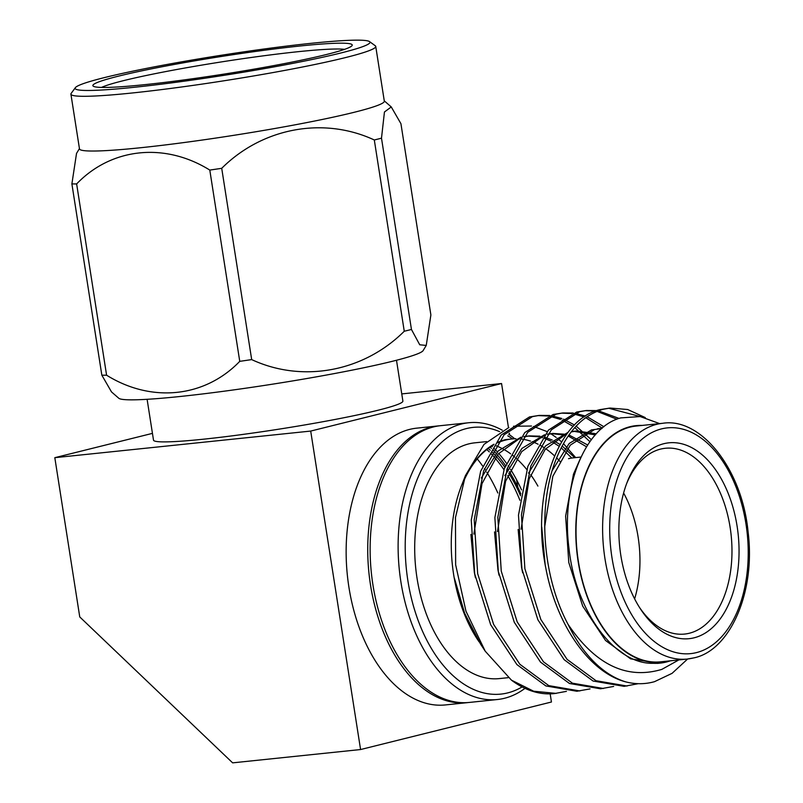 <?xml version="1.0" encoding="UTF-8"?>
<svg xmlns="http://www.w3.org/2000/svg" width="803" height="803" viewBox="0 0 803 803"><rect width="100%" height="100%" fill="white"/><g stroke="black" fill="none" stroke-linecap="round" stroke-linejoin="round"><path stroke-width="1.2" d="M76.636 183.927L106.588 375.202A178.758 12.135 171.1 0 1 101.84 375.172L111.507 391.924L118.784 398.248A154.276 10.469 -8.9 0 0 253.035 387.136A154.276 10.469 -8.9 0 0 423.131 350.59L426.242 345.441L430.88 314.957L400.928 123.682L391.262 106.94L384.446 111.998L381.495 138.176A178.758 12.135 171.1 0 1 374.308 139.973C323.338 116.294 262.28 127.858 221.718 168.319A178.758 12.135 171.1 0 1 215.746 169.202A178.758 12.135 171.1 0 1 209.794 170.075C164.665 142.041 111.386 147.792 76.636 183.927A178.758 12.135 171.1 0 1 71.889 183.897L76.526 153.413L79.437 148.595M381.495 138.176L411.447 329.461L419.738 344.778L426.242 345.441M411.447 329.461A178.758 12.135 171.1 0 1 404.26 331.248L374.308 139.973M106.588 375.202C151.365 403.066 204.705 397.726 239.746 361.35A178.758 12.135 -8.9 0 0 245.698 360.477A178.758 12.135 -8.9 0 0 251.68 359.593C302.249 383.121 363.378 371.98 404.26 331.248M75.362 87.668L71.156 93.399A154.276 10.469 -8.9 0 0 70.915 94.152L79.487 148.896A154.276 10.469 -8.9 0 0 214.07 138.327A154.276 10.469 -8.9 0 0 384.316 101.158L375.744 46.423A154.276 10.469 -8.9 0 0 375.282 45.771L369.531 41.595A149.228 10.128 171.1 0 1 205.307 78.182A149.228 10.128 171.1 0 1 75.362 87.668A149.228 10.128 171.1 0 1 239.796 52.446A149.228 10.128 171.1 0 1 369.531 41.595M70.915 94.152A154.276 10.469 -8.9 0 0 205.498 83.592A154.276 10.469 -8.9 0 0 375.744 46.423M207.385 76.626A131.26 8.903 171.1 0 1 145.012 84.626A131.26 8.903 171.1 0 1 93.268 86.172A131.26 8.903 171.1 0 1 237.728 53.992A131.26 8.903 171.1 0 1 352.025 45.651A131.26 8.903 171.1 0 1 207.385 76.626M344.537 49.354A126.212 8.562 -8.9 0 0 237.919 59.402A126.212 8.562 -8.9 0 0 101.529 87.417M147.11 399.312L153.503 440.134A126.212 8.562 -8.9 0 0 203.631 439.181A126.212 8.562 -8.9 0 0 334.7 419.527A126.212 8.562 -8.9 0 0 402.885 401.078L396.491 360.256M525.001 688.342A139.13 84.164 -95.9 0 1 497.438 699.513L469.454 702.424A139.13 84.164 -95.9 0 1 372.873 584.514A139.13 84.164 -95.9 0 1 440.666 425.66L468.651 422.749A139.13 84.164 -95.9 0 1 502.256 430.207M491.697 446.077A139.13 84.164 -95.9 0 1 492.369 446.729M494.086 448.425A139.13 84.164 -95.9 0 1 497.348 451.888M498.683 453.394A139.13 84.164 -95.9 0 1 506.382 463.17M508.199 465.78A139.13 84.164 -95.9 0 1 508.921 466.874M510.507 469.303A139.13 84.164 -95.9 0 1 521.559 489.91M497.438 699.513A139.13 84.164 -95.9 0 1 400.858 581.603A139.13 84.164 -95.9 0 1 468.651 422.749M508.751 434.242A139.13 84.164 -95.9 0 1 514.763 438.789M512.525 438.92A134.081 81.113 84.1 0 0 507.807 435.838M499.586 431.623A134.081 81.113 84.1 0 0 407.844 580.439A134.081 81.113 84.1 0 0 522.091 686.916M486.648 441.6L474.784 442.834A118.523 71.698 84.1 0 0 468.751 443.898A118.523 71.698 84.1 0 0 416.315 573.151A118.523 71.698 84.1 0 0 499.305 678.595L508.329 677.662M515.968 438.769A118.523 71.698 84.1 0 0 511.621 439A118.523 71.698 84.1 0 0 505.589 440.064A118.523 71.698 84.1 0 0 497.73 442.814M493.504 444.982A118.523 71.698 84.1 0 0 462.408 484.189M511.621 439L505.529 439.632A118.934 71.949 84.1 0 0 498.181 442.162M493.996 444.25A118.934 71.949 84.1 0 0 463.542 480.746M566.436 691.363L554.271 693.601A139.13 84.164 -95.9 0 1 511.441 680.151L485.213 651.183L465.961 611.203L455.642 564.74L455.482 517.534L465.489 475.476L461.504 485.624A118.934 71.949 84.1 0 0 477.504 639.459A118.934 71.949 84.1 0 0 477.675 639.71M485.213 651.183L480.535 644.056L464.636 613.221L454.418 578.2A119.767 72.451 84.1 0 0 477.845 639.961A119.767 72.451 84.1 0 0 479.14 641.908M465.489 475.476L484.028 444.36L508.851 427.507M513.529 426.242L531.496 426.032M533.583 426.463L547.104 431.602M550.818 433.74L556.128 437.374M557.252 438.247L561.628 441.921M563.435 443.587L575.651 457.6M556.218 693.401L533.674 691.222L511.441 680.151M590.054 688.904L576.875 691.253L545.849 685.933L516.911 664.593L490.653 624.694L474.703 573.924L471.271 520.033L480.636 471.261L501.172 435.045L529.508 416.928L539.235 415.412L549.684 415.492M579.826 690.951L548.8 685.632L519.862 664.282L493.604 624.383L477.655 573.613L474.222 519.732L483.587 470.949L504.123 434.744L532.459 416.616L539.235 415.412M613.663 686.445L600.493 688.793L569.457 683.483L540.519 662.134L514.261 622.235L498.312 571.465L494.879 517.584L504.254 468.801L524.781 432.586L553.126 414.468L562.853 412.953L573.292 413.033M603.444 688.492L572.409 683.172L543.48 661.823L517.212 621.923L501.263 571.154L497.83 517.273L507.205 468.5L527.732 432.285L556.077 414.167L562.853 412.953M638.275 683.684L624.102 686.344L593.066 681.024L564.138 659.675L537.88 619.775L521.93 569.006L518.487 515.125L527.862 466.352L548.399 430.137L576.735 412.019L586.461 410.494L596.9 410.584M627.053 686.033L596.027 680.713L567.089 659.373L540.831 619.474L524.881 568.705L521.438 514.813L530.813 466.041L551.35 429.826L579.686 411.708L586.461 410.494M537.759 415.583L548.238 416.004M549.754 416.255L560.524 419.437M562.08 420.099L573.181 426.403M574.787 427.557L589.914 441.69M551.189 415.693L561.919 418.514M563.475 419.126L574.526 425.008M576.132 426.102L591.369 439.703M561.377 413.133L571.846 413.545M573.362 413.796L584.132 416.978M585.698 417.65L602.24 428.109M574.797 413.244L585.528 416.064M587.083 416.677L603.906 426.754M584.985 410.674L595.465 411.086M596.98 411.347L616.925 419.216M598.416 410.785L619.083 418.433M678.836 659.925L661.843 669.381C626.691 679.83 595.414 664.784 568.002 624.252A139.13 84.164 -95.9 0 0 626.039 681.958C588.85 672.482 555.716 623.55 545.538 566.557C530.964 493.805 558.115 418.373 600.343 409.56L610.069 408.044L627.695 409.52L645.271 417.59M608.594 408.215L640.212 416.556M568.002 624.252C542.728 576.996 537.829 509.483 554.421 463.592C565.543 433.479 581.834 415.372 603.294 409.249L610.069 408.044M693.26 657.988A118.523 71.698 -95.9 0 1 687.227 659.052L660.648 661.823A118.523 71.698 -95.9 0 1 577.658 556.379A118.523 71.698 -95.9 0 1 630.094 427.116A118.523 71.698 -95.9 0 1 636.127 426.052L662.706 423.291A118.523 71.698 -95.9 0 0 656.673 424.345A118.523 71.698 -95.9 0 0 604.237 553.608A118.523 71.698 -95.9 0 0 687.227 659.052L693.702 657.918C729.525 650.892 755.794 592.905 748.125 532.248C742.102 468.239 700.346 417.209 662.706 423.291M663.77 443.718A98.448 59.552 -95.9 0 1 737.114 526.276A98.448 59.552 -95.9 0 1 694.153 637.793A98.448 59.552 -95.9 0 1 640.573 609.106A98.448 59.552 -95.9 0 1 627.334 481.77A98.448 59.552 -95.9 0 1 663.77 443.718M639.559 607.52A93.399 56.501 84.1 0 0 684.628 634.069A93.399 56.501 84.1 0 0 689.375 633.226A93.399 56.501 84.1 0 0 730.7 531.365A93.399 56.501 84.1 0 0 665.306 448.275A93.399 56.501 84.1 0 0 660.548 449.108A93.399 56.501 84.1 0 0 626.661 483.526M634.631 598.867A93.399 56.501 84.1 0 0 623.62 493.012M581.051 457.037L573.282 457.851A93.399 56.501 84.1 0 0 568.524 458.684M519.892 500.259A134.081 81.113 84.1 0 0 507.717 475.597M503.933 469.705A134.081 81.113 84.1 0 0 495.019 458.021M493.554 456.355A134.081 81.113 84.1 0 0 491.095 453.715M489.298 451.898A134.081 81.113 84.1 0 0 486.819 449.539M520.545 495.772A134.081 81.113 84.1 0 0 508.751 473.148M507.094 470.578A134.081 81.113 84.1 0 0 506.683 469.976M504.816 467.246A134.081 81.113 84.1 0 0 496.224 456.415M494.778 454.829A134.081 81.113 84.1 0 0 492.028 451.979M490.242 450.242A134.081 81.113 84.1 0 0 488.274 448.425M468.249 702.535A139.13 84.164 -95.9 0 1 467.055 702.675L445.464 704.924A139.13 84.164 -95.9 0 1 348.883 587.003A139.13 84.164 -95.9 0 1 416.677 428.16L438.267 425.911A139.13 84.164 -95.9 0 1 439.472 425.801M477.253 458.925A139.13 84.164 -95.9 0 1 482.623 465.991M484.44 468.621A139.13 84.164 -95.9 0 1 485.132 469.665M486.718 472.124A139.13 84.164 -95.9 0 1 497.83 492.982M467.055 702.675A139.13 84.164 -95.9 0 1 370.474 584.765A139.13 84.164 -95.9 0 1 438.267 425.911M490.111 447.11A139.13 84.164 -95.9 0 1 491.366 448.345M493.082 450.122A139.13 84.164 -95.9 0 1 496.033 453.354M497.398 454.93A139.13 84.164 -95.9 0 1 505.458 465.529M507.285 468.269A139.13 84.164 -95.9 0 1 507.807 469.082M509.413 471.642A139.13 84.164 -95.9 0 1 520.836 493.975M360.577 749.54L310.701 431.07L54.815 457.68L79.748 616.925L232.629 762.85L360.577 749.54L551.44 702.013L550.165 693.862M517.794 487.21L516.65 479.883M509.594 434.824L509.353 433.249M508.47 427.638L501.564 383.533L401.761 393.912M310.701 431.07L501.564 383.533M54.815 457.68L152.44 433.369M666.641 661.19A118.934 71.949 -95.9 0 1 578.12 561.347A118.934 71.949 -95.9 0 1 630.024 426.704A118.934 71.949 -95.9 0 1 642.119 425.429M670.364 660.809A119.767 72.451 84.1 0 1 666.219 662.053A119.767 72.451 84.1 0 1 660.116 663.127A119.767 72.451 84.1 0 1 653.351 663.308C614.195 664.513 575.42 610.37 568.986 548.399C560.805 486.477 585.116 427.055 620.799 417.891L640.172 416.556L659.664 423.603M687.619 659.012L672.071 673.346L654.495 681.677C645.19 684.286 635.705 684.377 626.039 681.958M574.717 457.7L562.13 445.976M560.123 444.551L553.789 440.797M552.223 440.034L545.297 437.404M543.009 436.802L541.413 436.461M539.897 436.19L529.438 435.899L523.907 436.872M520.384 437.916L498.091 454.086L481.991 483.667L473.87 534.085M587.676 444.992L568.915 434.955M566.617 434.343L553.046 433.439L547.516 434.413M544.002 435.467L521.709 451.637L505.599 481.208L497.479 531.626M596.308 433.781L576.654 430.98L571.134 431.954M567.611 433.008L545.317 449.178L529.207 478.749L521.097 529.177M601.899 428.39L594.481 429.565L570.291 445.143L552.825 476.299L544.705 526.718M571.796 458.031L561.177 447.803M559.179 446.277L552.414 441.941M550.838 441.108L544.585 438.428M542.346 437.715L539.987 437.093M538.462 436.762L527.962 436.079M529.438 435.899L524.188 436.511M520.956 437.173L498.312 450.874L481.278 478.056M470.919 534.396L474.332 572.298L475.436 577.718M586.551 446.799L568.193 435.979M565.954 435.256L551.571 433.62M553.046 433.439L547.797 434.052M544.564 434.724L521.93 448.415L504.886 475.597M494.528 531.937L497.95 569.849L499.044 575.269M595.304 434.895L573.703 431.291L571.415 431.602M568.183 432.265L545.538 445.956L528.504 473.138M518.146 529.478L521.559 567.39L522.653 572.81M601.628 428.621L591.53 429.876L569.146 443.507L552.113 470.688M541.754 527.029L545.177 564.931L546.271 570.351M580.88 457.419L573.483 474.151L565.623 516.108L568.785 562.481L582.717 606.155L605.532 640.483L630.616 658.841L658.851 663.238M560.343 461.825A118.523 71.698 84.1 0 0 556.599 457.861M554.582 455.913A118.523 71.698 84.1 0 0 545.699 448.726M544.002 447.602A118.523 71.698 84.1 0 0 540.228 445.344M538.11 444.23A118.523 71.698 84.1 0 0 532.228 441.69M530.532 441.108A118.523 71.698 84.1 0 0 522.171 439.181M519.651 438.91A118.523 71.698 84.1 0 0 518.045 438.809M537.91 486.086A118.523 71.698 84.1 0 0 530.703 474.703M526.778 469.524A118.523 71.698 84.1 0 0 516.52 458.623M514.793 457.118A118.523 71.698 84.1 0 0 512.645 455.351M510.608 453.805A118.523 71.698 84.1 0 0 502.919 448.917M501.243 448.044A118.523 71.698 84.1 0 0 495.802 445.675M101.84 375.172L71.889 183.897M239.746 361.35L209.794 170.075M221.718 168.319L251.68 359.593M696.472 652.598A113.474 68.646 -95.9 0 1 611.936 557.453A113.474 68.646 -95.9 0 1 661.451 428.912A113.474 68.646 -95.9 0 1 745.987 524.058A113.474 68.646 -95.9 0 1 696.472 652.598M384.276 100.857L391.262 106.94M660.116 663.127L657.516 663.398M576.654 430.98L573.703 431.291M600.273 428.531L597.322 428.832"/></g></svg>
